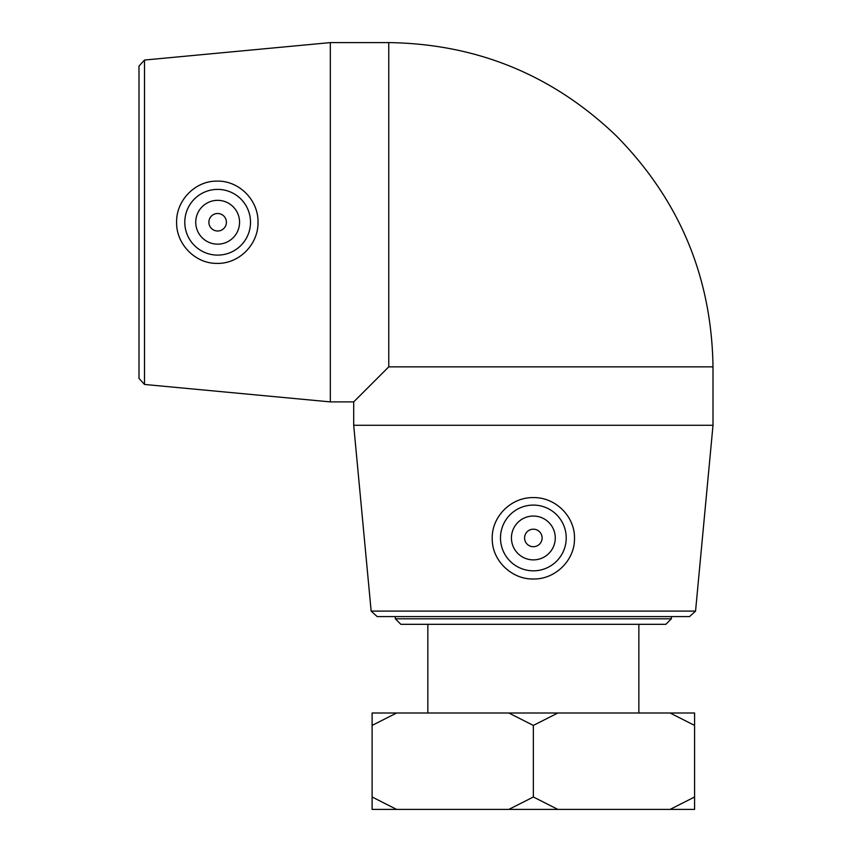 <?xml version="1.0" encoding="UTF-8"?>
<svg xmlns="http://www.w3.org/2000/svg" width="852" height="852" viewBox="0 0 852 852"><rect width="100%" height="100%" fill="white"/><g stroke="black" fill="none" stroke-linecap="round" stroke-linejoin="round"><path stroke-width="1.28" d="M372.111 796.993L372.111 809.4L396.617 809.4L372.111 796.993L372.111 725.414L396.617 713.007L508.846 713.007L533.352 725.414L533.352 796.993L508.846 809.4L396.617 809.4M396.617 713.007L372.111 713.007L372.111 725.414M694.593 725.414L694.593 713.007L670.087 713.007L694.593 725.414L694.593 796.993L670.087 809.4L557.858 809.4L533.352 796.993M670.087 809.4L694.593 809.4L694.593 796.993M533.352 725.414L557.858 713.007L670.087 713.007M508.846 809.4L557.858 809.4M557.858 713.007L508.846 713.007M395.328 618.797L400.845 624.314L665.859 624.314L671.376 618.797L395.328 618.797L395.328 616.603M144.499 60.045L138.993 66.083L138.993 378.416L144.499 384.454L144.499 60.045L330.331 42.6L330.331 401.899L353.697 401.899L388.757 366.85L713.007 366.85C711.644 276.825 679.342 199.773 616.124 135.681C552.522 74.88 476.737 43.857 388.757 42.6L388.757 366.85M258.007 222.244C258.465 244.673 238.624 264.344 216.387 263.375C194.863 263.396 176.076 243.736 176.62 222.255C176.066 200.763 194.863 181.103 216.387 181.125C238.613 180.155 258.465 199.826 258.007 222.244M371.152 611.108L377.191 616.603L689.513 616.603L695.552 611.108L371.152 611.108L353.697 425.265L713.007 425.265L713.007 366.85M533.352 497.6C555.781 497.131 575.451 516.983 574.472 539.22C574.504 560.744 554.844 579.53 533.352 578.977C511.871 579.53 492.2 560.744 492.232 539.22C491.253 516.983 510.923 497.142 533.352 497.6M427.842 713.007L427.842 624.314M533.352 529.188A8.765 8.765 0 0 0 525.759 542.33A8.765 8.765 0 0 0 540.945 542.33A8.765 8.765 0 0 0 533.352 529.188M533.352 516.046A21.907 21.907 0 0 1 552.33 548.912A21.907 21.907 0 0 1 514.374 548.912A21.907 21.907 0 0 1 533.352 516.046M533.352 570.819A32.866 32.866 0 0 1 500.486 537.953A32.866 32.866 0 0 1 533.352 505.087A32.866 32.866 0 0 1 566.218 537.953A32.866 32.866 0 0 1 533.352 570.819M226.408 222.255A8.765 8.765 0 0 1 213.266 229.838A8.765 8.765 0 0 1 213.266 214.661A8.765 8.765 0 0 1 226.408 222.255M239.561 222.255A21.907 21.907 0 0 1 206.695 241.222A21.907 21.907 0 0 1 206.695 203.277A21.907 21.907 0 0 1 239.561 222.255M184.788 222.255A32.866 32.866 0 0 1 217.643 189.389A32.866 32.866 0 0 1 250.509 222.244A32.866 32.866 0 0 1 217.654 255.11A32.866 32.866 0 0 1 184.788 222.255M671.376 618.797L671.376 616.603M144.499 384.454L330.331 401.899M695.552 611.108L713.007 425.265M638.862 713.007L638.862 624.314M353.697 425.265L353.697 401.899M330.331 42.6L388.757 42.6"/></g></svg>
